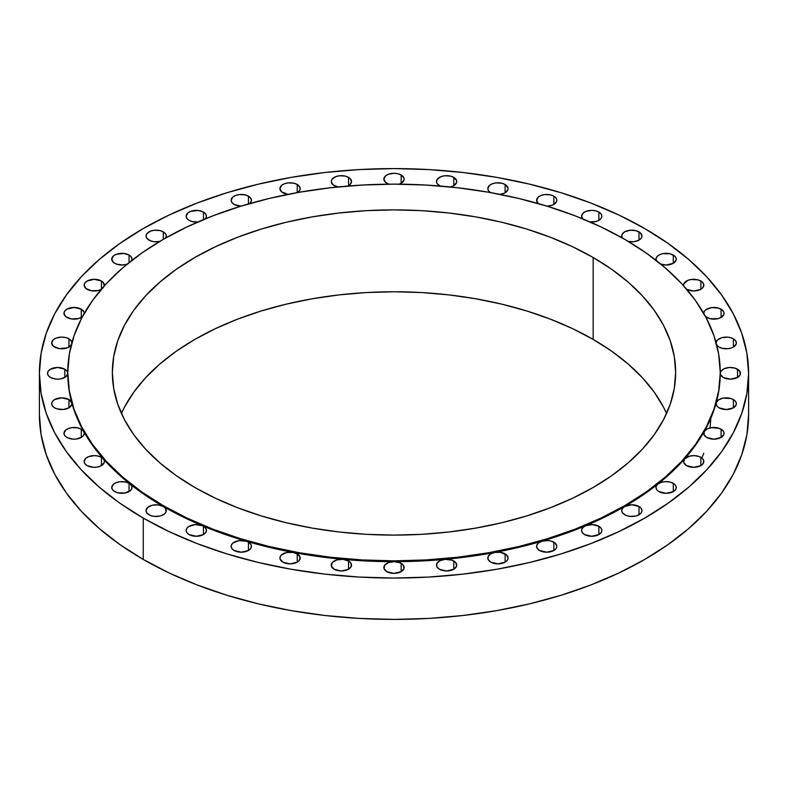 <?xml version="1.0" encoding="UTF-8"?>
<svg xmlns="http://www.w3.org/2000/svg" width="788" height="788" viewBox="0 0 788 788"><rect width="100%" height="100%" fill="white"/><g stroke="black" fill="none" stroke-linecap="round" stroke-linejoin="round"><path stroke-width="1.18" d="M297.5 192.597L299.913 189.997L299.804 187.042L297.224 184.49L297.224 192.627L297.224 184.49L293.934 183.22L288.083 182.885L284.429 183.762L281.631 185.377L279.927 188.627A10.136 5.851 180 0 1 286.182 183.22A10.136 5.851 180 0 1 297.224 184.49A10.136 5.851 180 0 1 300.189 188.627A10.136 5.851 180 0 1 297.549 192.567M282.892 192.764A10.136 5.851 180 0 1 279.927 188.627L281.631 191.878L288.034 194.36A10.136 5.851 180 0 1 282.892 192.764M249.491 203.728L251.303 201.206L250.929 198.477L248.456 196.153L248.456 203.925L248.456 196.153L245.167 194.882L239.316 194.547L235.661 195.424L232.874 197.039L231.16 200.29A10.136 5.851 180 0 1 237.415 194.882A10.136 5.851 180 0 1 248.456 196.153A10.136 5.851 180 0 1 251.421 200.29A10.136 5.851 180 0 1 249.668 203.58M234.134 204.427A10.136 5.851 180 0 1 231.16 200.29L231.938 202.526L234.134 204.427L241.02 206.131A10.136 5.851 180 0 1 234.134 204.427M205.126 219.064L206.387 216.67L205.796 214.188L203.452 212.071L203.452 219.606L203.452 212.071L198.271 210.475L190.666 211.342L187.869 212.957L186.155 216.208A10.136 5.851 180 0 1 192.41 210.81A10.136 5.851 180 0 1 203.452 212.071A10.136 5.851 180 0 1 206.426 216.208A10.136 5.851 180 0 1 205.353 218.828M189.13 220.344A10.136 5.851 180 0 1 186.155 216.208L186.933 218.453L189.13 220.344L192.045 221.526L197.857 221.989A10.136 5.851 180 0 1 189.13 220.344L189.13 220.344M163.323 231.869L163.323 239.306L187.042 226.895L212.76 215.882L240.212 206.387L269.161 198.477L299.302 192.252L330.359 187.761L362.027 185.052L394 184.146L425.973 185.052L457.641 187.761L488.698 192.252L518.839 198.477L547.788 206.387L575.24 215.882L600.958 226.895L624.677 239.306A326.232 188.352 180 0 1 720.232 372.488A326.232 188.352 180 0 1 518.839 546.508A326.232 188.352 180 0 1 163.323 505.669L163.323 506.497A326.232 188.352 0 0 0 202.25 525.695A10.136 5.851 180 0 1 203.452 526.295L203.452 534.569L205.648 532.668L206.426 530.432L205.648 528.187L203.452 526.295A10.136 5.851 0 0 0 202.25 525.695A326.232 188.352 0 0 0 245.895 541.139A10.136 5.851 180 0 1 248.456 542.213L248.456 550.487L250.653 548.586L251.421 546.35L250.653 544.114L248.456 542.213A10.136 5.851 0 0 0 245.895 541.139A326.232 188.352 0 0 0 293.185 552.447A10.136 5.851 180 0 1 297.224 553.875L297.224 562.149L299.42 560.248L299.992 556.87L297.224 553.875L293.185 552.447A326.232 188.352 0 0 0 342.967 559.352A10.136 5.851 180 0 1 348.542 560.987L348.542 569.261L351.32 566.267L350.739 562.888L348.542 560.987L342.967 559.352A326.232 188.352 0 0 0 394 561.667A10.136 5.851 180 0 1 401.161 563.381L401.161 571.655L403.939 568.66L403.358 565.282L399.624 562.652L394 561.667A326.232 188.352 0 0 0 445.033 559.352A10.136 5.851 180 0 1 453.78 560.987L453.78 569.261L456.557 566.267L455.976 562.888L451.908 560.14L445.033 559.352A326.232 188.352 0 0 0 494.815 552.447A10.136 5.851 180 0 1 505.108 553.875L505.108 562.149L507.305 560.248L508.073 558.012L506.369 554.762L500.311 552.329L494.815 552.447A326.232 188.352 0 0 0 542.105 541.139A10.136 5.851 180 0 1 553.865 542.213L553.865 550.487L556.062 548.586L556.84 546.35L555.126 543.099L551.305 541.139L548.29 540.578L542.105 541.139A326.232 188.352 0 0 0 585.75 525.695A10.136 5.851 180 0 1 598.87 526.295L598.87 534.569L601.067 532.668L601.845 530.432L601.067 528.187L598.87 526.295L592.507 524.601L585.75 525.695A326.232 188.352 0 0 0 624.677 506.497A10.136 5.851 180 0 1 639.009 506.497L639.009 514.771L641.205 512.88L641.974 510.634L641.205 508.398L639.009 506.497L631.848 504.793L624.677 506.497A326.232 188.352 0 0 0 657.931 484.029A10.136 5.851 180 0 1 673.287 483.33L673.287 491.604L675.483 489.703L676.252 487.467L675.483 485.231L673.287 483.33L669.633 481.98L665.328 481.635L661.171 482.364L657.931 484.029A326.232 188.352 0 0 0 684.673 458.823A10.136 5.851 180 0 1 700.867 457.345L700.867 465.619L703.063 463.718L703.635 460.34L702.128 458.232L698.995 456.498L694.494 455.651L689.825 456.075L684.673 458.823A326.232 188.352 0 0 0 704.265 431.519A10.136 5.851 180 0 1 721.069 429.194L721.069 437.468L723.837 434.474L723.837 432.188L722.32 430.081L719.02 428.288L711.534 427.638L707.023 429.036L704.265 431.519A326.232 188.352 0 0 0 716.213 402.786A10.136 5.851 180 0 1 723.089 398.137A10.136 5.851 180 0 1 733.382 399.565L733.382 407.839L736.159 404.835L736.159 402.56L734.643 400.452L731.175 398.59L723.089 398.137L718.518 399.9L716.213 402.786A326.232 188.352 0 0 0 720.232 373.315A10.136 5.851 180 0 1 726.487 367.917A10.136 5.851 180 0 1 737.529 369.188L737.529 377.452L740.296 374.458L739.725 371.079L735.135 368.163L729.373 367.494L723.936 368.794L720.665 371.621L720.429 374.458L723.197 377.452A10.136 5.851 180 0 1 720.232 373.315L718.666 390.956L713.967 409.238L706.186 427.165L695.4 444.57L681.709 461.276L665.249 477.134L646.18 491.978L624.677 505.669L600.958 518.09L575.24 529.103L547.788 538.598L518.839 546.508L488.698 552.733L457.641 557.224L425.973 559.933L394 560.839L362.027 559.933L330.359 557.224L299.302 552.733L269.161 546.508L240.212 538.598L212.76 529.103L187.042 518.09L163.323 505.669L141.82 491.978L122.751 477.134L106.291 461.276L92.6 444.57L81.814 427.165L74.033 409.238L69.334 390.956L67.768 372.488L69.334 354.029L74.033 335.747L81.814 317.82L92.6 300.415L106.291 283.71L122.751 267.851L141.82 253.007L163.323 239.306L163.323 231.869L160.033 230.598L154.182 230.263L150.528 231.14L146.795 233.76L146.026 235.996A10.136 5.851 180 0 1 152.281 230.598A10.136 5.851 180 0 1 163.323 231.869A10.136 5.851 180 0 1 166.288 235.996L165.519 233.76L163.323 231.869M159.58 241.502A10.136 5.851 180 0 1 148.991 240.133A10.136 5.851 180 0 1 146.026 235.996L146.795 238.242L150.528 240.862L154.182 241.739L160.033 241.404M131.626 260.759L131.98 258.71L131.074 256.721L129.045 255.036L129.045 262.611L129.045 255.036L123.854 253.441L116.25 254.307L113.452 255.923L111.748 259.173A10.136 5.851 180 0 1 118.003 253.766A10.136 5.851 180 0 1 129.045 255.036A10.136 5.851 180 0 1 132.01 259.173A10.136 5.851 180 0 1 131.763 260.454M114.713 263.31A10.136 5.851 180 0 1 111.748 259.173L113.452 262.424L116.417 264.098L122.672 265.004L127.104 264.187A10.136 5.851 180 0 1 114.713 263.31M104.302 286.074L103.327 282.498L101.465 281.021L101.465 289.127L101.465 281.021L94.294 279.307L87.133 281.021L84.937 282.922L84.168 285.157A10.136 5.851 180 0 1 90.423 279.75A10.136 5.851 180 0 1 101.465 281.021A10.136 5.851 180 0 1 104.43 285.157A10.136 5.851 180 0 1 104.361 285.817M101.199 289.442A10.136 5.851 180 0 1 87.133 289.294A10.136 5.851 180 0 1 84.168 285.157L85.872 288.408L91.172 290.723L98.175 290.555L102.007 288.95M84.227 313.535L83.952 311.94L81.263 309.172L81.263 317.446L81.263 309.172L74.102 307.458L66.931 309.172L64.744 311.073L63.966 313.309A10.136 5.851 180 0 1 70.221 307.901A10.136 5.851 180 0 1 81.263 309.172A10.136 5.851 180 0 1 84.227 313.309A10.136 5.851 180 0 1 84.227 313.417M82.454 316.618A10.136 5.851 180 0 1 66.931 317.446A10.136 5.851 180 0 1 63.966 313.309L65.68 316.559L71.353 318.943L78.879 318.47L82.632 316.461M68.94 338.801L68.94 347.075L68.94 338.801L65.65 337.54L61.779 337.087L56.145 338.072L53.357 339.687L51.644 342.938A10.136 5.851 180 0 1 57.898 337.54A10.136 5.851 180 0 1 68.94 338.801A10.136 5.851 180 0 1 71.895 342.632L71.412 341.135L68.94 338.801M54.618 347.075A10.136 5.851 180 0 1 51.644 342.938L53.357 346.188L59.415 348.631L67.404 347.804L71.265 344.996A10.136 5.851 180 0 1 54.618 347.075M67.768 372.488L67.768 373.315A10.136 5.851 180 0 1 61.513 378.723A10.136 5.851 180 0 1 50.471 377.452A10.136 5.851 180 0 1 47.507 373.315L48.275 375.561L50.471 377.452L55.662 379.058L58.627 379.136L61.513 378.723L66.064 376.565L67.768 373.315L67 371.079L64.803 369.188L64.803 377.452L64.803 369.188L57.632 367.474L50.471 369.188L48.275 371.079L47.507 373.315A10.136 5.851 180 0 1 53.761 367.917A10.136 5.851 180 0 1 64.803 369.188A10.136 5.851 180 0 1 67.768 373.315A326.232 188.352 0 0 0 71.787 402.786A326.232 188.352 0 0 0 83.735 431.519A326.232 188.352 0 0 0 103.327 458.823A326.232 188.352 0 0 0 130.069 484.029A326.232 188.352 0 0 0 163.323 506.497L163.323 505.669A326.232 188.352 180 0 1 67.768 372.488A326.232 188.352 180 0 1 269.161 198.477A326.232 188.352 180 0 1 624.677 239.306L646.18 253.007L665.249 267.851L681.709 283.71L695.4 300.415L706.186 317.82L713.967 335.747L718.666 354.029L720.232 372.488M67.768 373.315A326.232 188.352 0 0 0 71.787 402.786A10.136 5.851 180 0 1 71.905 403.702A10.136 5.851 180 0 1 65.65 409.1A10.136 5.851 180 0 1 54.618 407.839A10.136 5.851 180 0 1 51.644 403.702L52.422 405.938L54.618 407.839L57.179 408.913L63.365 409.474L68.94 407.839L68.94 399.565L68.94 407.839L71.787 404.618L71.787 402.786L68.94 399.565L61.779 397.851L54.618 399.565L52.422 401.456L51.644 403.702A10.136 5.851 180 0 1 57.898 398.295A10.136 5.851 180 0 1 68.94 399.565A10.136 5.851 180 0 1 71.787 402.786A326.232 188.352 0 0 0 83.735 431.519L81.263 429.194L81.263 437.468L81.263 429.194L77.973 427.923L72.122 427.589L68.467 428.465L65.68 430.081L63.966 433.331A10.136 5.851 180 0 1 70.221 427.923A10.136 5.851 180 0 1 81.263 429.194A10.136 5.851 180 0 1 83.735 431.519A326.232 188.352 0 0 0 103.327 458.823A10.136 5.851 0 0 0 101.465 457.345L101.465 465.619L101.465 457.345L98.175 456.075L94.294 455.631L88.67 456.616L85.872 458.232L84.168 461.482A10.136 5.851 180 0 1 90.423 456.075A10.136 5.851 180 0 1 101.465 457.345A10.136 5.851 180 0 1 103.327 458.823A326.232 188.352 0 0 0 130.069 484.029A10.136 5.851 0 0 0 129.045 483.33L129.045 491.604L129.045 483.33L125.755 482.059L119.904 481.724L116.25 482.601L113.452 484.216L111.748 487.467A10.136 5.851 180 0 1 118.003 482.059A10.136 5.851 180 0 1 129.045 483.33A10.136 5.851 180 0 1 130.069 484.029A326.232 188.352 0 0 0 163.323 506.497L158.132 504.901L152.281 505.236L147.73 507.383L146.026 510.634A10.136 5.851 180 0 1 152.281 505.236A10.136 5.851 180 0 1 163.323 506.497A326.232 188.352 0 0 0 202.25 525.695L195.099 524.621L188.588 526.63L186.717 528.512L186.165 530.659L187.012 532.777L189.13 534.569A10.136 5.851 180 0 1 186.155 530.432A10.136 5.851 180 0 1 191.691 525.212A10.136 5.851 180 0 1 202.25 525.695A326.232 188.352 0 0 0 245.895 541.139L238.931 540.666L233.1 542.912L231.544 544.764L231.189 546.813L232.096 548.803L234.134 550.487A10.136 5.851 180 0 1 231.16 546.35A10.136 5.851 180 0 1 245.895 541.139A326.232 188.352 0 0 0 293.185 552.447L286.556 552.526L281.424 554.959L280.164 556.761L279.996 558.702L282.892 562.149A10.136 5.851 180 0 1 279.927 558.012A10.136 5.851 180 0 1 293.185 552.447A326.232 188.352 0 0 0 342.967 559.352L336.781 559.913L332.359 562.474L331.374 566.04L334.22 569.261A10.136 5.851 180 0 1 331.246 565.124A10.136 5.851 180 0 1 342.967 559.352A326.232 188.352 0 0 0 394 561.667L388.376 562.652L384.642 565.282L384.061 568.66L386.839 571.655A10.136 5.851 180 0 1 383.864 567.518A10.136 5.851 180 0 1 394 561.667A326.232 188.352 0 0 0 445.033 559.352L440.039 560.682L436.985 563.322L436.769 566.493L439.458 569.261A10.136 5.851 180 0 1 436.483 565.124A10.136 5.851 180 0 1 445.033 559.352A326.232 188.352 0 0 0 494.815 552.447L490.5 554.043L488.087 556.643L488.196 559.598L490.776 562.149A10.136 5.851 180 0 1 487.811 558.012A10.136 5.851 180 0 1 494.815 552.447A326.232 188.352 0 0 0 542.105 541.139L538.509 542.912L536.697 545.434L537.071 548.162L539.544 550.487A10.136 5.851 180 0 1 536.579 546.35A10.136 5.851 180 0 1 542.105 541.139A326.232 188.352 0 0 0 585.75 525.695L582.874 527.566L581.613 529.969L582.204 532.452L584.548 534.569A10.136 5.851 180 0 1 581.574 530.432A10.136 5.851 180 0 1 585.75 525.695A326.232 188.352 0 0 0 624.677 506.497L622.481 508.398L621.712 510.634A10.136 5.851 180 0 1 624.677 506.497A326.232 188.352 0 0 0 657.931 484.029L656.374 485.881L656.02 487.92L656.926 489.919L658.955 491.604A10.136 5.851 180 0 1 655.99 487.467A10.136 5.851 180 0 1 657.931 484.029A326.232 188.352 0 0 0 684.673 458.823L683.698 462.398L686.535 465.619A10.136 5.851 180 0 1 683.57 461.482A10.136 5.851 180 0 1 684.673 458.823A326.232 188.352 0 0 0 704.265 431.519L704.048 434.69L706.737 437.468A10.136 5.851 180 0 1 703.773 433.331A10.136 5.851 180 0 1 704.265 431.519A326.232 188.352 0 0 0 716.213 402.786L716.587 405.505L719.06 407.839A10.136 5.851 180 0 1 716.095 403.702A10.136 5.851 180 0 1 716.213 402.786A326.232 188.352 0 0 0 720.232 373.315M66.931 437.468A10.136 5.851 180 0 1 63.966 433.331L64.744 435.567L66.931 437.468L72.91 439.143L76.269 439.044L81.932 437.044L83.607 435.35L84.227 433.449L83.735 431.519A10.136 5.851 180 0 1 84.227 433.331A10.136 5.851 180 0 1 77.973 438.729A10.136 5.851 180 0 1 66.931 437.468M87.133 465.619A10.136 5.851 180 0 1 84.168 461.482L84.937 463.718L87.133 465.619L93.506 467.314L97.052 467.117L100.253 466.22L104.154 462.851L104.361 460.793L103.327 458.823A10.136 5.851 180 0 1 104.43 461.482A10.136 5.851 180 0 1 98.175 466.89A10.136 5.851 180 0 1 87.133 465.619L87.133 465.619M114.713 491.604A10.136 5.851 180 0 1 111.748 487.467L112.517 489.703L114.713 491.604L117.816 492.825L125.193 492.993L130.808 490.225L131.941 488.156L131.675 485.989L130.069 484.029A10.136 5.851 180 0 1 132.01 487.467A10.136 5.851 180 0 1 125.755 492.874A10.136 5.851 180 0 1 114.713 491.604M148.991 514.771A10.136 5.851 180 0 1 146.026 510.634L146.795 512.88L150.528 515.5L154.182 516.376L160.033 516.041L164.584 513.884L166.091 511.776L165.519 508.398L163.323 506.497A10.136 5.851 180 0 1 166.288 510.634A10.136 5.851 180 0 1 160.033 516.041A10.136 5.851 180 0 1 148.991 514.771M234.134 550.487L241.295 552.201L248.456 550.487L248.456 542.213A10.136 5.851 180 0 1 251.421 546.35A10.136 5.851 180 0 1 245.167 551.758A10.136 5.851 180 0 1 234.134 550.487L234.134 550.487M624.677 514.771A10.136 5.851 180 0 1 621.712 510.634L622.481 512.88L626.214 515.5L629.868 516.376L635.719 516.041L639.009 514.771L639.009 506.497A10.136 5.851 180 0 1 641.974 510.634A10.136 5.851 180 0 1 635.719 516.041A10.136 5.851 180 0 1 624.677 514.771M658.955 491.604L666.126 493.318L673.287 491.604L673.287 483.33A10.136 5.851 180 0 1 676.252 487.467A10.136 5.851 180 0 1 669.997 492.874A10.136 5.851 180 0 1 658.955 491.604L658.955 491.604M723.197 377.452L730.368 379.166L737.529 377.452L737.529 369.188A10.136 5.851 180 0 1 740.493 373.315A10.136 5.851 180 0 1 734.239 378.723A10.136 5.851 180 0 1 723.197 377.452L723.197 377.452M733.382 338.801L733.382 347.075L736.159 344.08L736.159 341.795L734.643 339.687L730.821 337.727L727.807 337.166L721.621 337.727L717.198 340.288L716.105 342.622A10.136 5.851 180 0 1 722.596 337.481A10.136 5.851 180 0 1 733.382 338.801A10.136 5.851 180 0 1 736.356 342.938A10.136 5.851 180 0 1 730.102 348.345A10.136 5.851 180 0 1 719.06 347.075A10.136 5.851 180 0 1 716.735 344.996L719.06 347.075L722.35 348.345L728.201 348.68L731.855 347.804L733.382 347.075L733.382 338.801M705.26 316.362L710.027 318.716L717.779 318.716L721.069 317.446L721.069 309.172L721.069 317.446L723.837 314.451L723.837 312.166L722.32 310.058L718.321 308.049L711.731 307.596L706.068 309.595L704.393 311.28L703.773 313.417A10.136 5.851 180 0 1 703.773 313.309A10.136 5.851 180 0 1 710.027 307.901A10.136 5.851 180 0 1 721.069 309.172A10.136 5.851 180 0 1 724.034 313.309A10.136 5.851 180 0 1 717.779 318.716A10.136 5.851 180 0 1 706.737 317.446A10.136 5.851 180 0 1 705.546 316.618M683.639 285.817A10.136 5.851 180 0 1 683.57 285.157A10.136 5.851 180 0 1 689.825 279.75A10.136 5.851 180 0 1 700.867 281.021L700.867 289.294L703.063 287.393L703.635 284.015L702.128 281.907L697.941 279.839L690.948 279.523L687.747 280.42L683.846 283.788L683.639 285.847M348.542 177.379L348.542 185.653L348.542 177.379L345.262 176.108L339.401 175.773L335.757 176.65L332.024 179.27L331.246 181.516A10.136 5.851 180 0 1 337.5 176.108A10.136 5.851 180 0 1 348.542 177.379A10.136 5.851 180 0 1 351.517 181.516A10.136 5.851 180 0 1 347.794 186.047L349.803 184.766L351.507 181.742L350.217 178.649L348.542 177.379M337.727 186.963A10.136 5.851 180 0 1 334.22 185.653A10.136 5.851 180 0 1 331.246 181.516L332.96 184.766L338.249 187.071M401.161 174.985L401.161 183.259L401.161 174.985L397.881 173.715L394 173.271L388.376 174.256L385.578 175.872L383.864 179.122A10.136 5.851 180 0 1 390.119 173.715A10.136 5.851 180 0 1 401.161 174.985A10.136 5.851 180 0 1 404.136 179.122A10.136 5.851 180 0 1 399.122 184.165L401.831 182.836L404.086 179.694L403.939 177.98L401.161 174.985M386.839 183.259A10.136 5.851 180 0 1 383.864 179.122L385.578 182.373L388.878 184.165A10.136 5.851 180 0 1 386.839 183.259L386.839 183.259M453.78 177.379L453.78 185.653L456.626 182.432L456.626 180.6L453.78 177.379L450.5 176.108L444.639 175.773L440.994 176.65L437.261 179.27L436.483 181.516A10.136 5.851 180 0 1 442.738 176.108A10.136 5.851 180 0 1 453.78 177.379A10.136 5.851 180 0 1 456.754 181.516A10.136 5.851 180 0 1 450.273 186.963L453.78 185.653L453.78 177.379M439.458 185.653A10.136 5.851 180 0 1 436.483 181.516L437.261 183.752L440.206 186.047A10.136 5.851 180 0 1 439.458 185.653M505.108 184.49L505.108 192.764L505.108 184.49L501.818 183.22L495.967 182.885L492.313 183.762L489.515 185.377L487.811 188.627A10.136 5.851 180 0 1 494.066 183.22A10.136 5.851 180 0 1 505.108 184.49A10.136 5.851 180 0 1 508.073 188.627A10.136 5.851 180 0 1 499.966 194.36L504.369 193.149L507.836 189.878L508.004 187.938L505.108 184.49M490.451 192.567A10.136 5.851 180 0 1 487.811 188.627L488.58 190.863L490.776 192.764M553.865 196.153L553.865 204.427L553.865 196.153L550.585 194.882L544.725 194.547L541.08 195.424L538.283 197.039L536.579 200.29A10.136 5.851 180 0 1 542.834 194.882A10.136 5.851 180 0 1 553.865 196.153A10.136 5.851 180 0 1 556.84 200.29A10.136 5.851 180 0 1 546.98 206.131L552.339 205.156L556.456 201.876L556.811 199.827L555.904 197.837L553.865 196.153M538.332 203.58A10.136 5.851 180 0 1 536.579 200.29L538.332 203.58M598.87 212.071L598.87 220.344L598.87 212.071L595.59 210.81L591.709 210.357L586.085 211.342L583.287 212.957L581.574 216.208A10.136 5.851 180 0 1 587.828 210.81A10.136 5.851 180 0 1 598.87 212.071A10.136 5.851 180 0 1 601.845 216.208A10.136 5.851 180 0 1 590.143 221.989L596.486 221.369L599.412 220.01L601.283 218.128L601.835 215.981L600.988 213.863L598.87 212.071M582.647 218.828A10.136 5.851 180 0 1 581.574 216.208L583.287 219.458M656.237 260.454A10.136 5.851 180 0 1 655.99 259.173A10.136 5.851 180 0 1 662.245 253.766A10.136 5.851 180 0 1 673.287 255.036L673.287 263.31L676.065 260.316L676.065 258.031L674.548 255.923L670.184 253.815L662.806 253.647L659.546 254.721L657.192 256.415L656.059 258.484L656.325 260.651M627.967 241.404L633.818 241.739L639.009 240.133L639.009 231.869L639.009 240.133L641.205 238.242L641.974 235.996L640.27 232.756L635.719 230.598L629.868 230.263L624.677 231.869L622.481 233.76L621.712 235.996A10.136 5.851 180 0 1 627.967 230.598A10.136 5.851 180 0 1 639.009 231.869A10.136 5.851 180 0 1 641.974 235.996A10.136 5.851 180 0 1 628.42 241.502M622.284 237.946A10.136 5.851 180 0 1 621.712 235.996L622.481 238.242M143.258 518.08L143.258 559.441A354.6 204.722 0 0 0 529.703 603.825A354.6 204.722 0 0 0 748.6 414.685L746.896 434.749L741.784 454.617L733.332 474.11L721.611 493.022L706.728 511.185L688.84 528.423L668.106 544.557L644.742 559.441L618.954 572.935L591.01 584.903L561.154 595.236L529.703 603.825L496.933 610.592L463.177 615.477L428.761 618.422L394 619.407L359.239 618.422L324.823 615.477L291.067 610.592L258.297 603.825L226.846 595.236L196.99 584.903L169.046 572.935L143.258 559.441L143.258 518.08L119.894 503.197L99.16 487.063L81.272 469.825L66.389 451.662L54.667 432.75L46.216 413.257L41.104 393.389L39.4 373.315L41.104 353.251L46.216 333.383L54.667 313.89L66.389 294.978L81.272 276.815L99.16 259.577L119.894 243.443L143.258 228.559L169.046 215.065L196.99 203.097L226.846 192.764L258.297 184.175L291.067 177.408L324.823 172.523L359.239 169.578L394 168.593L428.761 169.578L463.177 172.523L496.933 177.408L529.703 184.175L561.154 192.764L591.01 203.097L618.954 215.065L644.742 228.559A354.6 204.722 180 0 1 748.6 373.315A354.6 204.722 180 0 1 529.703 562.465A354.6 204.722 180 0 1 143.258 518.08A354.6 204.722 180 0 1 39.4 373.315A354.6 204.722 180 0 1 258.297 184.175A354.6 204.722 180 0 1 644.742 228.559L668.106 243.443L688.84 259.577L706.728 276.815L721.611 294.978L733.332 313.89L741.784 333.383L746.896 353.251L748.6 373.315L746.896 393.389L741.784 413.257L733.332 432.75L721.611 451.662L706.728 469.825L688.84 487.063L668.106 503.197L644.742 518.08L618.954 531.575L591.01 543.543L561.154 553.875L529.703 562.465L496.933 569.231L463.177 574.107L428.761 577.062L394 578.047L359.239 577.062L324.823 574.107L291.067 569.231L258.297 562.465L226.846 553.875L196.99 543.543L169.046 531.575L143.258 518.08M593.157 339.401A281.651 162.614 0 0 0 320.115 297.47A281.651 162.614 0 0 0 121.421 413.444L124.474 407.189L133.783 392.158L145.603 377.738L159.816 364.046L176.276 351.231L194.843 339.401L215.321 328.685L237.523 319.179L261.232 310.974L286.211 304.158L312.245 298.78L339.057 294.899L366.39 292.555L394 291.777L421.61 292.555L448.943 294.899L475.755 298.78L501.789 304.158L526.768 310.974L550.477 319.179L572.679 328.685L593.157 339.401L593.157 257.509L593.157 339.401L611.724 351.231L628.184 364.046L642.397 377.738L654.217 392.158L663.526 407.189L666.579 413.444A281.651 162.614 0 0 0 593.157 339.401M194.843 487.476A281.651 162.614 180 0 1 112.349 372.488A281.651 162.614 180 0 1 286.211 222.255A281.651 162.614 180 0 1 593.157 257.509A281.651 162.614 180 0 1 675.651 372.488A281.651 162.614 180 0 1 501.789 522.73A281.651 162.614 180 0 1 194.843 487.476L215.321 498.193L237.523 507.699L261.232 515.904L286.211 522.73L312.245 528.098L339.057 531.979L366.39 534.323L394 535.101L421.61 534.323L448.943 531.979L475.755 528.098L501.789 522.73L526.768 515.904L550.477 507.699L572.679 498.193L593.157 487.476L611.724 475.647L628.184 462.832L642.397 449.15L654.217 434.72L663.526 419.699L670.243 404.214L674.301 388.435L675.651 372.488L674.301 356.55L670.243 340.771L663.526 325.286L654.217 310.265L642.397 295.835L628.184 282.153L611.724 269.329L593.157 257.509L572.679 246.792L550.477 237.286L526.768 229.081L501.789 222.255L475.755 216.887L448.943 213.006L421.61 210.662L394 209.884L366.39 210.662L339.057 213.006L312.245 216.887L286.211 222.255L261.232 229.081L237.523 237.286L215.321 246.792L194.843 257.509L176.276 269.329L159.816 282.153L145.603 295.835L133.783 310.265L124.474 325.286L117.757 340.771L113.699 356.55L112.349 372.488L113.699 388.435L117.757 404.214L124.474 419.699L133.783 434.72L145.603 449.15L159.816 462.832L176.276 475.647L194.843 487.476M165.519 238.242L166.288 235.996A10.136 5.851 180 0 1 165.716 237.946M189.13 534.569L196.291 536.273L203.452 534.569L203.452 526.295A10.136 5.851 180 0 1 206.426 530.432A10.136 5.851 180 0 1 200.172 535.83A10.136 5.851 180 0 1 189.13 534.569M282.892 562.149L290.063 563.863L297.224 562.149L297.224 553.875A10.136 5.851 180 0 1 300.189 558.012A10.136 5.851 180 0 1 293.934 563.42A10.136 5.851 180 0 1 282.892 562.149M334.22 569.261L341.381 570.975L348.542 569.261L348.542 560.987A10.136 5.851 180 0 1 351.517 565.124A10.136 5.851 180 0 1 345.262 570.532A10.136 5.851 180 0 1 334.22 569.261M386.839 571.655L394 573.369L401.161 571.655L401.161 563.381A10.136 5.851 180 0 1 404.136 567.518A10.136 5.851 180 0 1 397.881 572.925A10.136 5.851 180 0 1 386.839 571.655M439.458 569.261L446.619 570.975L453.78 569.261L453.78 560.987A10.136 5.851 180 0 1 456.754 565.124A10.136 5.851 180 0 1 450.5 570.532A10.136 5.851 180 0 1 439.458 569.261M490.776 562.149L497.937 563.863L505.108 562.149L505.108 553.875A10.136 5.851 180 0 1 508.073 558.012A10.136 5.851 180 0 1 501.818 563.42A10.136 5.851 180 0 1 490.776 562.149M539.544 550.487L546.705 552.201L553.865 550.487L553.865 542.213A10.136 5.851 180 0 1 556.84 546.35A10.136 5.851 180 0 1 550.585 551.758A10.136 5.851 180 0 1 539.544 550.487M584.548 534.569L591.709 536.273L598.87 534.569L598.87 526.295A10.136 5.851 180 0 1 601.845 530.432A10.136 5.851 180 0 1 595.59 535.83A10.136 5.851 180 0 1 584.548 534.569M686.535 465.619L693.706 467.333L700.867 465.619L700.867 457.345A10.136 5.851 180 0 1 703.832 461.482A10.136 5.851 180 0 1 697.577 466.89A10.136 5.851 180 0 1 686.535 465.619M706.737 437.468L713.898 439.182L721.069 437.468L721.069 429.194A10.136 5.851 180 0 1 724.034 433.331A10.136 5.851 180 0 1 717.779 438.729A10.136 5.851 180 0 1 706.737 437.468M719.06 407.839L726.221 409.543L733.382 407.839L733.382 399.565A10.136 5.851 180 0 1 736.356 403.702A10.136 5.851 180 0 1 730.102 409.1A10.136 5.851 180 0 1 719.06 407.839M686.535 289.294L693.706 291.008L700.867 289.294L700.867 281.021A10.136 5.851 180 0 1 703.832 285.157A10.136 5.851 180 0 1 697.744 290.516A10.136 5.851 180 0 1 686.801 289.442M660.492 264.039L666.126 265.024L673.287 263.31L673.287 255.036A10.136 5.851 180 0 1 676.252 259.173A10.136 5.851 180 0 1 671.11 264.266A10.136 5.851 180 0 1 660.896 264.187M39.4 414.685A354.6 204.722 0 0 0 143.258 559.441L119.894 544.557L99.16 528.423L81.272 511.185L66.389 493.022L54.667 474.11L46.216 454.617L41.104 434.749L39.4 414.685L39.4 373.315M701.862 458.015L703.773 453.218M710.047 427.923L710.825 418.231M748.6 373.315L748.6 414.685"/></g></svg>
